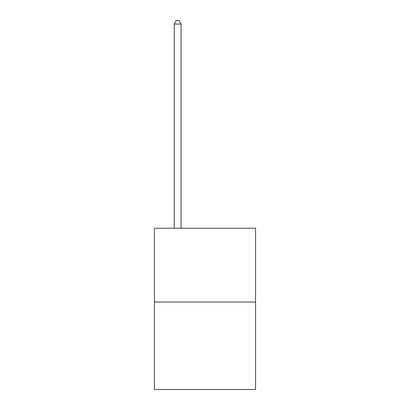 <?xml version="1.0" encoding="UTF-8"?>
<svg xmlns="http://www.w3.org/2000/svg" width="410" height="410" viewBox="0 0 410 410"><rect width="100%" height="100%" fill="white"/><g stroke="black" fill="none" stroke-linecap="round" stroke-linejoin="round"><path stroke-width="0.61" d="M255.558 302.047L255.558 228.257L154.442 228.257L154.442 389.5L255.558 389.5L255.558 302.047L154.442 302.047M181.087 228.257L181.087 24.052L174.255 24.052L174.255 228.257M174.255 24.052L176.305 20.5L179.037 20.5L181.087 24.052"/></g></svg>
